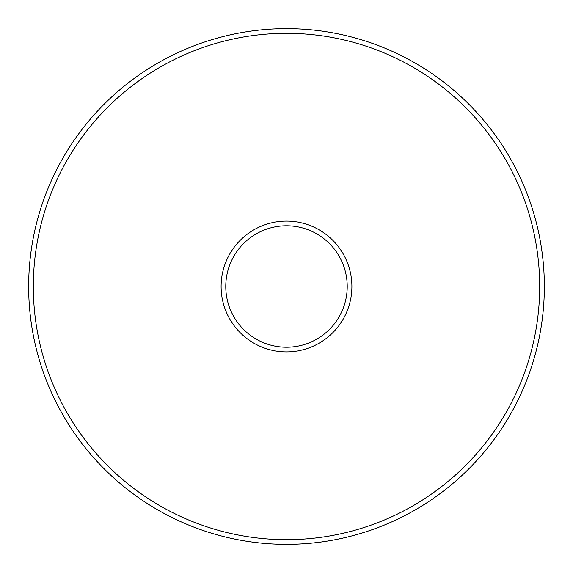 <?xml version="1.0" encoding="UTF-8"?>
<svg xmlns="http://www.w3.org/2000/svg" width="573" height="573" viewBox="0 0 573 573"><rect width="100%" height="100%" fill="white"/><g stroke="black" fill="none" stroke-linecap="round" stroke-linejoin="round"><path stroke-width="0.86" d="M286.5 539.68A253.18 253.18 0 0 0 539.68 286.5A253.18 253.18 0 0 0 286.5 33.32A253.18 253.18 0 0 0 33.32 286.5A253.18 253.18 0 0 0 286.5 539.68M286.5 28.65A257.85 257.85 0 0 1 544.35 286.5A257.85 257.85 0 0 1 286.5 544.35A257.85 257.85 0 0 1 28.65 286.5A257.85 257.85 0 0 1 286.5 28.65M286.5 351.894A65.394 65.394 0 0 1 221.106 286.5A65.394 65.394 0 0 1 286.5 221.106A65.394 65.394 0 0 1 351.894 286.5A65.394 65.394 0 0 1 286.5 351.894M286.5 225.776A60.724 60.724 0 0 0 225.776 286.5A60.724 60.724 0 0 0 286.5 347.224A60.724 60.724 0 0 0 347.224 286.5A60.724 60.724 0 0 0 286.5 225.776"/></g></svg>
